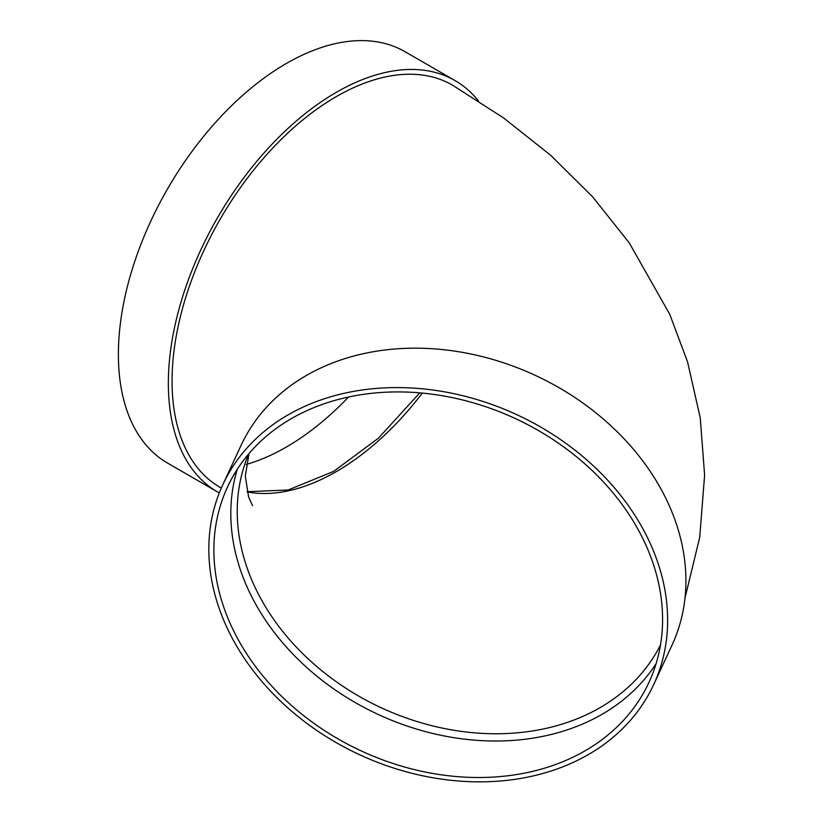 <?xml version="1.0" encoding="UTF-8"?>
<svg xmlns="http://www.w3.org/2000/svg" width="823" height="823" viewBox="0 0 823 823"><rect width="100%" height="100%" fill="white"/><g stroke="black" fill="none" stroke-linecap="round" stroke-linejoin="round"><path stroke-width="1.23" d="M656.106 663.657A232.261 183.179 24.9 0 1 403.918 724.929A232.261 183.179 24.9 0 1 230.81 513.521A232.261 183.179 24.9 0 1 237.291 469.285M222.807 484.737L241.088 445.336A237.497 187.315 24.9 0 1 535.372 375.411A237.497 187.315 24.9 0 1 671.949 645.294L653.657 684.695A237.497 187.315 24.9 0 1 398.188 769.464A237.497 187.315 24.9 0 1 208.826 549.229A237.497 187.315 24.9 0 1 222.807 484.737A237.497 187.315 24.9 0 1 517.081 414.813A237.497 187.315 24.9 0 1 653.657 684.695M685.014 597.94L699.715 537.347L704.611 475.128L700.25 417.878L687.565 361.935L669.747 314.293L629.204 242.816L592.601 196.79L550.505 155.156L503.583 117.946L452.424 85.108A232.261 134.098 120 0 0 273.442 147.338A232.261 134.098 120 0 0 172.058 381.08A232.261 134.098 120 0 0 220.163 487.401L221.305 488.07M219.299 492.926A237.497 137.122 -60 0 1 217.539 491.938A237.497 137.122 -60 0 1 217.539 217.694A237.497 137.122 -60 0 1 455.037 80.582A237.497 137.122 -60 0 1 478.461 100.962M217.539 491.938L167.573 463.092A237.497 137.122 -60 0 1 167.573 188.848A237.497 137.122 -60 0 1 405.07 51.726L455.037 80.582M348.53 397.015A232.261 134.098 -60 0 1 286.322 447.054A232.261 134.098 -60 0 1 246.242 464.46M213.877 550.011A232.261 183.179 24.9 0 1 227.549 486.938A232.261 183.179 24.9 0 1 515.342 418.557A232.261 183.179 24.9 0 1 648.915 682.493A232.261 183.179 24.9 0 1 399.073 765.39A232.261 183.179 24.9 0 1 213.877 550.011M248.752 453.864A227.035 179.054 -155.1 0 0 237.23 511.392A227.035 179.054 -155.1 0 0 456.518 730.68A227.035 179.054 -155.1 0 0 660.488 644.944M422.322 393.085A227.035 131.073 -60 0 1 336.288 471.63A227.035 131.073 -60 0 1 247.147 491.887M247.095 491.681L288.132 490.004L333.675 471.373L378.405 438.206L419.771 392.859M252.517 505.61L248.577 496.927L245.316 476.044L249.03 453.524"/></g></svg>
